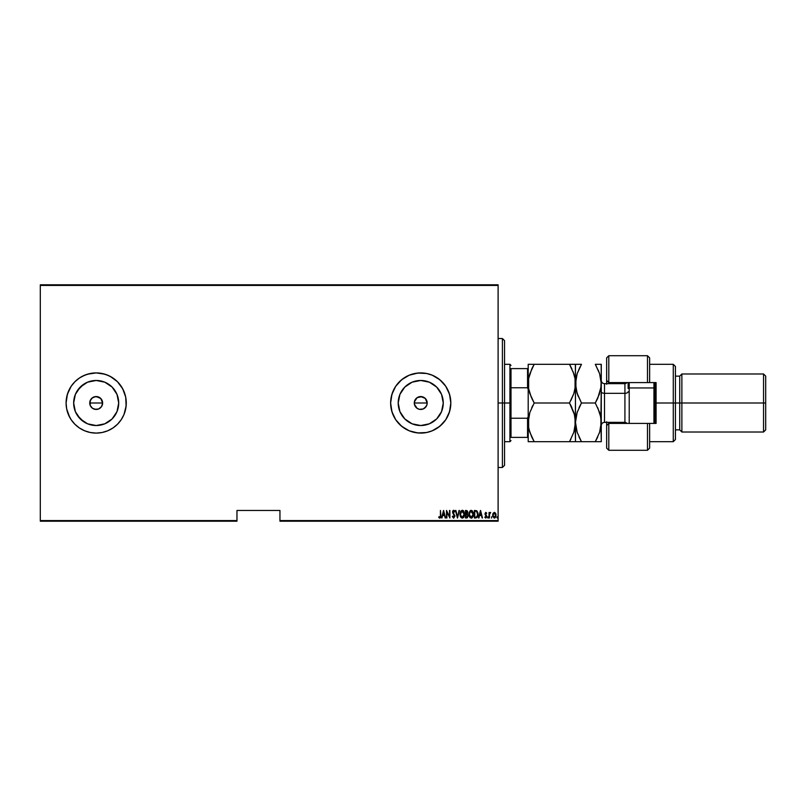 <?xml version="1.0" encoding="UTF-8"?>
<svg xmlns="http://www.w3.org/2000/svg" width="806" height="806" viewBox="0 0 806 806"><rect width="100%" height="100%" fill="white"/><g stroke="black" fill="none" stroke-linecap="round" stroke-linejoin="round"><path stroke-width="1.21" d="M100.75 398.446L102.14 400.532L102.503 404.259L101.546 406.587L98.654 408.954L94.927 409.327L92.599 408.36L90.222 405.468L90.232 400.522L89.738 403A6.448 6.448 0 0 1 96.186 396.552A6.448 6.448 0 0 1 102.634 403L100.75 398.446L96.186 396.552L92.609 397.63L90.232 400.522L91.622 398.436L93.899 396.965M425.296 398.446L427.059 401.741L427.059 404.259L426.092 406.587L423.2 408.954L419.473 409.327L417.145 408.36L414.405 404.259L414.778 400.522L414.284 403A6.448 6.448 0 0 1 420.732 396.552A6.448 6.448 0 0 1 427.18 403L425.296 398.446L420.742 396.552L417.155 397.63L414.778 400.522L416.178 398.436L418.455 396.965M398.204 403A22.528 22.528 0 0 1 420.732 380.472A22.528 22.528 0 0 1 443.26 403L441.547 411.624L436.661 418.929L429.356 423.815L420.732 425.528L412.108 423.815L404.803 418.929L399.917 411.624L398.204 403L399.917 394.376L404.803 387.071L412.108 382.185L420.732 380.472L429.356 382.185L436.661 387.071L441.547 394.376L443.26 403A22.528 22.528 0 0 1 420.732 425.528A22.528 22.528 0 0 1 398.204 403M73.658 403L75.371 394.376L80.257 387.071L87.562 382.185L96.186 380.472L104.8 382.185L112.115 387.071L116.991 394.376L118.704 403A22.528 22.528 0 0 1 96.186 425.528A22.528 22.528 0 0 1 73.658 403A22.528 22.528 0 0 1 96.186 380.472A22.528 22.528 0 0 1 118.704 403L116.991 411.624L112.115 418.929L104.8 423.815L96.186 425.528L87.562 423.815L80.257 418.929L75.371 411.624L73.658 403L73.85 405.942M84.731 430.827L90.312 432.51L96.186 433.094L102.05 432.51L107.702 430.797L112.9 428.016L117.464 424.278L121.202 419.714L123.983 414.516A30.094 30.094 0 0 0 126.27 403A30.094 30.094 0 0 1 96.186 433.094A30.094 30.094 0 0 1 66.092 403L66.666 408.874L66.092 403L66.666 408.874L68.379 414.516L71.16 419.714L74.908 424.278L79.462 428.016L84.67 430.797L90.312 432.51L96.186 433.094L102.05 432.51L107.702 430.797L112.9 428.016L117.464 424.278L121.202 419.714L123.983 414.516L125.696 408.874L126.27 403A30.094 30.094 0 0 0 117.464 381.722L112.9 377.984L107.702 375.203L102.05 373.49L96.186 372.906L90.312 373.49L84.67 375.203L79.462 377.984L74.908 381.722L71.16 386.286L68.379 391.484L66.666 397.126L66.092 403A30.094 30.094 0 0 1 96.186 372.906A30.094 30.094 0 0 1 126.27 403L125.696 397.126L123.983 391.484L121.202 386.286L117.464 381.722L110.372 376.462L104.921 374.206L96.186 372.906L87.451 374.206L82 376.462M395.696 386.306A30.094 30.094 0 0 0 390.638 402.99A30.094 30.094 0 0 1 420.732 372.906A30.094 30.094 0 0 1 450.826 403A30.094 30.094 0 0 0 445.768 386.306M445.738 386.255A30.094 30.094 0 0 0 432.268 375.213L426.606 373.49L420.732 372.906L414.858 373.49A30.094 30.094 0 0 0 409.236 375.193M432.228 375.193A30.094 30.094 0 0 0 426.626 373.49L417.78 373.057L409.216 375.203A30.094 30.094 0 0 0 395.726 386.255M426.586 373.48A30.094 30.094 0 0 0 414.878 373.48M414.405 401.741L417.145 397.64L421.991 396.673L425.296 398.436L427.18 403A6.448 6.448 0 0 1 420.732 409.448A6.448 6.448 0 0 1 414.284 403L414.778 405.468M89.859 401.741L91.622 398.436L94.927 396.673L98.654 397.046L101.546 399.413M279.954 521.21L498.108 521.21L498.108 520.565L279.954 520.565L279.954 510.47L236.964 510.47L236.964 520.565L40.3 520.565L40.3 285.435L498.108 285.435L498.108 520.565L498.108 284.79L40.3 284.79L498.108 284.79L498.108 285.435L40.3 285.435L40.3 284.79L40.3 520.565L236.964 520.565L236.964 510.47L279.954 510.47L279.954 521.21L279.954 520.565L498.108 520.565L498.108 521.21L279.954 521.21M40.3 521.21L236.964 521.21L236.964 520.565L236.964 521.21L40.3 521.21L40.3 520.565L40.3 521.21M493.07 513.301L492.698 516.162L494.199 518.077L495.71 517.029L495.982 514.248L494.753 512.465L493.07 513.301L494.35 512.394L493.07 513.301L492.607 515.256L494.35 518.087L496.083 515.256L495.619 513.301L494.35 512.394L495.74 513.523M489.423 517.986L489.585 513.896L490.683 512.586L489.423 513.301L489.041 512.495L489.041 517.986L489.041 512.495L489.041 517.986L489.504 514.258L490.683 512.586L489.423 513.301L489.423 512.495M485.333 517.21L486.34 516.525L484.99 513.835L485.625 512.435L485.031 514.268L486.31 516.817L484.799 517.341L485.877 518.077L486.713 516.757L485.403 514.067L485.726 513.09L486.723 513.18L485.857 512.394L486.461 513.654L485.857 512.394L484.99 513.835L486.34 516.525L484.799 517.341L485.756 518.087L486.723 516.495L485.494 514.309L485.837 513.069L486.461 513.654L485.837 513.069L485.494 514.309L486.723 516.495L485.756 518.087L484.799 517.341L486.34 516.525L484.99 513.835L485.776 512.404M475.772 517.986L477.615 516.696L477.908 512.838L476.91 510.883L474.381 510.47L474.381 517.986L475.772 517.986C477.474 517.523 478.23 516.303 478.049 514.319L476.699 510.742L474.381 510.47L474.381 517.986L474.381 510.47L476.699 510.742M466.795 517.986L465.505 517.986L467.369 517.774L468.105 515.578L467.228 513.936L467.44 511.054L465.505 510.47L465.505 517.986L465.505 510.47L465.505 517.986L466.704 517.986L468.115 515.85L467.228 513.936L467.732 512.334L466.352 510.47L465.505 510.47L466.352 510.47M459.017 510.47L457.506 517.986L459.43 510.47L457.455 516.535L455.481 510.47L457.405 517.986L455.481 510.47L457.405 517.986L459.43 510.47L457.455 516.535L455.904 510.47M446.897 517.986L446.897 512.072L449.889 517.986L449.889 510.47L449.496 516.394L446.514 510.47L446.514 517.986L446.897 512.072L449.889 517.986L449.889 510.47L449.496 516.394L446.514 510.47L446.514 517.986L446.595 510.47M440.439 515.467L440.066 517.311L438.938 516.737L438.696 517.311L439.875 518.177L440.731 517.109L440.439 510.47L440.439 515.467L439.804 517.412L438.938 516.737L438.696 517.311L439.774 518.177L440.822 515.548L440.439 510.47L440.419 516.303M414.858 373.49L409.216 375.203L404.018 377.984L399.454 381.722L395.716 386.286L392.935 391.484L391.222 397.126L390.638 403L391.222 408.874L392.935 414.516L395.716 419.714L399.454 424.278L404.018 428.016L409.216 430.797L414.858 432.51L420.732 433.094L426.606 432.51L432.248 430.797L437.446 428.016L442.01 424.278L445.748 419.714L448.529 414.516L450.242 408.874L450.826 403L450.242 397.126L448.529 391.484L445.748 386.286L442.01 381.722L437.446 377.984L432.248 375.203L426.606 373.49M442.01 517.986L443.522 510.47L441.587 517.986L442.625 515.578L444.509 515.578L445.547 517.986L443.612 510.47L441.587 517.986L442.625 515.578L444.509 515.578L445.547 517.986L443.612 510.47L445.124 517.986M453.566 518.177L454.896 516.142L453.043 512.505L453.446 511.064L454.443 512.012L454.806 511.548L453.647 510.279L452.599 512.324L454.453 516.616L453.647 517.412L452.67 516.152L452.297 516.535L453.637 518.177L454.896 516.142L452.972 512.001L453.607 511.044L454.443 512.012L454.806 511.548L453.647 510.279L452.589 512.032L454.513 516.132L453.647 517.412L452.67 516.152L452.297 516.535L453.718 518.177M460.014 514.258L460.498 516.686L462.181 518.177L463.903 517.14L464.639 514.54L463.843 511.216L462.14 510.279L460.599 511.568L460.014 514.258L462.332 518.177L464.639 514.228L462.301 510.279L460.014 514.571M468.88 514.258L470.079 517.714L472.336 517.704L473.515 514.228L472.316 510.742L470.291 510.571L469.001 513.009L468.88 514.258L471.208 518.177L473.515 514.228L471.167 510.279L468.88 514.258M478.945 517.986L480.457 510.47L478.532 517.986L479.57 515.578L481.444 515.578L482.482 517.986L480.557 510.47L478.532 517.986L479.57 515.578L481.444 515.578L482.482 517.986L480.557 510.47L482.069 517.986M487.6 517.462L488.164 518.016L488.164 516.908L487.983 518.087L487.983 516.827L488.365 517.462L487.983 518.087L487.6 517.462L487.983 516.827L488.365 517.462L487.983 518.087L487.6 517.462L487.983 516.827L487.983 518.087L487.6 517.462M491.549 518.087L491.549 516.827M496.949 517.462L497.332 518.087L496.949 517.462L497.332 518.087L497.725 517.462L497.332 516.827L496.949 517.462L497.332 516.827L496.949 517.462L497.332 516.827L497.725 517.462L497.332 516.827L497.725 517.462L497.332 518.087L497.332 516.827L497.725 517.462L497.332 518.087L497.332 516.827L497.725 517.462L497.332 518.087L496.959 517.563M67.392 394.265L66.092 403L66.666 397.126L68.379 391.484L67.392 394.265L71.16 386.286L74.908 381.722L71.16 386.286M84.67 430.797L79.462 428.016L84.67 430.797A30.094 30.094 0 0 0 90.282 432.51M102.503 404.259L102.13 405.478M417.145 408.36L419.473 409.327M74.908 424.278L71.16 419.714A30.094 30.094 0 0 0 74.887 424.258L79.462 428.016M445.768 419.694A30.094 30.094 0 0 0 450.826 403.01A30.094 30.094 0 0 1 420.732 433.094A30.094 30.094 0 0 1 390.638 403A30.094 30.094 0 0 0 395.696 419.694M395.726 419.745A30.094 30.094 0 0 0 409.196 430.787L417.78 432.943L426.606 432.51A30.094 30.094 0 0 0 432.228 430.807M409.236 430.807A30.094 30.094 0 0 0 414.838 432.51M414.878 432.52A30.094 30.094 0 0 0 426.586 432.52M426.606 432.51L432.248 430.797A30.094 30.094 0 0 0 445.738 419.745M409.216 375.203L401.64 379.737L395.716 386.286L391.938 394.265L390.638 403L391.938 411.735L395.716 419.714L401.64 426.263L409.216 430.797M432.248 430.797L439.824 426.263L445.748 419.714L449.526 411.735L450.826 403L449.526 394.265L445.748 386.286L439.824 379.737L432.248 375.203M66.092 403A30.094 30.094 0 0 0 71.15 419.704M74.918 424.288A30.094 30.094 0 0 0 84.65 430.797M90.343 432.52A30.094 30.094 0 0 0 102.03 432.52M102.08 432.51A30.094 30.094 0 0 0 107.672 430.807M66.666 408.874L69.648 417.186M123.983 414.516L126.129 405.952L125.696 397.126L122.724 388.814L117.464 381.722M79.462 377.984L74.908 381.722M83.673 421.729L77.457 415.513M77.457 390.487L83.673 384.271M108.699 421.729L112.115 418.929M114.915 390.487L112.115 387.071M101.546 406.587L99.763 408.36L101.546 406.587L102.634 403A6.448 6.448 0 0 1 96.186 409.448A6.448 6.448 0 0 1 89.738 403L90.222 405.468M92.599 408.36L96.176 409.448L98.644 408.954L97.445 409.327M96.186 409.448L94.927 409.327M89.859 404.259L89.738 403L102.634 403L89.738 403M94.927 396.673L97.445 396.673M98.654 397.046L99.763 397.64M102.14 400.532L102.634 403M402.003 415.513L404.803 418.929M433.245 421.729L436.661 418.929M439.461 390.487L436.661 387.071M408.219 384.271L404.803 387.071M427.059 404.259L427.18 403L414.284 403L427.18 403M426.092 406.587L424.319 408.36L426.686 405.468M420.732 409.448L421.991 409.327M414.405 404.259L414.284 403M419.473 396.673L421.991 396.673M423.2 397.046L424.319 397.64M423.2 408.954L424.319 408.36M415.372 406.577L416.178 407.564M98.644 408.954L99.763 408.36M90.816 406.577L91.622 407.564M440.439 510.47L440.822 515.941M440.791 516.575L440.6 517.553M438.907 517.613L439.774 518.177L438.938 516.737L439.875 517.402M443.572 511.921L444.308 514.802L442.826 514.802L443.572 511.921L444.308 514.802L442.826 514.802L443.572 511.921M449.496 510.47L449.798 517.986M452.297 516.535L452.67 516.152L453.849 517.381M453.446 517.371L454.513 516.132L454.191 515.074M454.503 516.374L452.589 512.223M454.513 516.132L454.352 515.397M453.818 514.52L452.871 513.241M453.556 514.198L452.831 513.17L453.556 514.198M452.589 512.032L452.65 511.417M452.811 510.923L453.506 510.289M453.647 510.279L454.806 511.548L454.443 512.012L453.446 511.064L452.972 512.001L453.859 513.724L453.143 512.747M453.909 511.155L454.443 512.012L453.607 511.044L453.264 512.969M453.607 511.044L452.992 512.253M454.826 515.467L454.896 516.152M454.393 510.742L453.879 510.309M453.375 510.329L452.811 510.933M460.025 513.946L460.125 513.019M460.488 511.81L460.961 511.004M462.906 510.389L463.702 511.024M464.538 512.979L464.619 513.603M464.619 514.863L464.538 515.467M464.155 516.676L463.46 517.704M461.203 517.714L460.508 516.706M460.276 516.112L460.125 515.508M461.818 511.155L464.256 514.228L464.014 515.82M464.165 515.246L464.246 513.966L462.322 517.412L460.417 514.762L461.737 511.195M464.165 513.21L464.246 513.966M463.067 511.296L463.611 511.85M460.488 515.266L460.417 514.762M460.417 513.744L460.679 512.545M467.258 510.792L467.661 511.679M467.722 512.163L467.299 513.845M467.369 513.765L467.621 513.18M467.148 514.601L467.722 515.649M467.732 515.85L466.462 517.22L467.732 515.85L467.238 517.039M466.724 511.276L467.339 512.344L467.137 511.558M467.319 512.626L465.898 511.236L465.898 513.654L467.339 512.344L465.898 513.654L465.898 511.236L467.339 512.344L466.16 513.654L467.047 513.331M466.603 517.21L465.898 517.22L465.898 514.419L466.966 514.51M468.891 513.946L468.991 513.019M473.505 513.906L473.293 512.495M473.485 514.863L473.404 515.467M471.812 518.057L471.208 518.177M470.069 517.704L469.001 515.508M468.971 515.366L468.891 514.571M469.152 516.112L469.374 516.686M473.152 516.384L473.344 515.78M473.404 512.969L473.253 512.354M470.694 511.155L473.132 514.228L472.88 515.82M470.936 517.392L470.301 517.069M469.273 514.51L470.603 511.195M472.82 512.475L471.319 511.054L472.598 512.022L473.122 513.966M472.497 516.616L473.132 514.228L471.188 517.412L469.273 514.258M469.364 515.266L469.294 514.762M469.294 513.744L469.555 512.545M477.988 513.321L478.039 513.825M478.039 514.671L477.988 515.296M476.134 511.336L475.439 511.246M475.288 517.22L474.764 517.22L474.764 511.236L474.764 517.22L476.578 517.029L477.656 514.702L476.648 511.558M477.495 515.689L477.233 516.354M480.507 511.921L481.253 514.802L479.761 514.802L480.507 511.921L481.253 514.802L479.761 514.802L480.507 511.921M486.34 513.462L485.837 513.069L485.373 513.815M486.461 513.654L485.837 513.069M485.585 514.47L486.512 515.538M485.968 514.873L486.643 515.85M485.756 518.087L484.799 517.341L485.756 518.087M485.061 516.827L485.736 517.412L485.061 516.827L485.736 517.412L486.33 516.394M485.252 514.893L484.99 513.835M488.365 517.563L487.983 518.087M490.3 512.394L489.423 513.301L490.3 512.394L490.058 513.12M489.504 514.258L489.444 515.195M494.249 512.404L495.619 513.301M494.582 518.067L495.962 516.334M495.71 517.029L494.864 517.976M492.889 516.817L492.698 516.162M494.35 517.412L493.705 517.17L494.985 517.17L494.35 517.412L495.68 514.913L494.35 517.412L493 515.256L494.35 513.069L495.7 515.256L494.985 517.17M494.431 513.079L495.398 513.896M497.332 516.827L497.725 517.462L497.242 516.848M466.462 517.22L465.898 517.22L466.15 514.419M477.283 512.334L477.535 513.11M502.41 403L504.556 403L504.556 340.666L504.556 465.334L504.556 403L502.41 403L502.41 338.52L502.41 403L498.108 403L502.41 403L502.41 467.48L502.41 403M511.004 368.614L511.004 387.767L511.004 368.614L527.557 368.614L511.004 368.614M511.004 403L511.004 387.767L511.004 418.233L511.004 403L509.926 403L511.004 403M504.556 364.312L509.926 364.312L509.926 403L509.926 364.312L511.004 365.39M504.556 403L509.926 403L504.556 403M511.004 437.386L511.004 418.233L511.004 437.386L528.202 437.386L527.557 437.386L527.557 418.233L511.004 418.233L527.557 418.233L527.557 437.386L511.004 437.386M504.556 441.688L509.926 441.688L509.926 403L509.926 441.688L511.004 440.61M528.202 368.614L527.557 368.614L527.557 387.767L528.202 389.429L527.557 387.767L527.557 368.614L528.202 368.614M511.004 387.767L527.557 387.767L511.004 387.767M528.202 416.571L527.557 418.233L528.202 416.571M528.202 382.719L528.635 388.683L528.635 378.598L529.874 373.682L534.187 364.312L531.779 368.916L534.187 364.312L528.202 364.312L528.202 423.281M649.636 357.965L649.636 382.578L656.084 382.578L656.084 423.422L608.802 423.422L606.646 425.568L606.646 448.136L608.802 450.282L608.802 423.422L608.802 450.282L647.49 450.282L647.49 423.422L608.802 423.422L608.802 422.344L608.802 423.422L606.646 425.568L606.646 448.035M625.99 383.475L625.99 382.578L625.99 383.475M673.282 403L675.428 403L675.428 366.458L675.428 403L681.876 403L681.876 373.984L681.876 403L765.7 403L765.7 376.13L765.7 429.87L765.7 403L763.554 403L763.554 373.984L763.554 403L681.876 403L681.876 432.016L681.876 403L679.73 403L679.73 376.13L679.73 403L675.428 403L675.428 439.542L675.428 403L673.282 403L673.282 364.312L673.282 403L656.084 403L673.282 403L673.282 441.688L673.282 403M606.646 358.086L606.646 380.432L608.802 382.578L608.802 383.656L608.802 355.718L608.802 382.578L647.49 382.578L647.49 355.718L647.49 382.578L656.084 382.578L656.084 423.422L649.636 423.422L649.636 448.035M606.646 382.155L606.646 384.24M606.646 421.76L606.646 423.845M625.99 422.525L625.99 423.422L625.99 422.525M608.802 382.578L649.636 382.578L649.636 357.864L647.49 355.718L608.802 355.718L606.646 357.864L606.646 380.432L608.802 382.578M765.7 429.87L763.554 432.016L763.554 403L763.554 432.016L681.876 432.016L679.73 429.87L679.73 403L679.73 429.87L675.428 429.87M649.636 448.136L649.636 423.422L647.49 423.422L647.49 450.282L649.636 448.136M606.646 425.568L606.646 422.344M606.646 383.656L606.646 380.432M629.214 387.958L629.214 382.578L629.214 387.958L653.938 387.958L655.006 388.492L655.006 382.578L655.006 423.422L655.006 388.492L653.938 387.958L653.938 382.578L653.938 387.958L629.214 387.958L629.214 423.422L629.214 387.958L628.146 388.492L629.214 387.958M624.922 412.672L624.922 393.328L604.5 393.328L604.5 383.656L604.5 393.328A3.224 1.612 0 0 1 601.276 391.716A3.224 1.612 180 0 0 604.5 393.328L604.5 412.672M601.276 425.568C601.467 423.613 602.545 422.535 604.5 422.344L604.5 393.328L624.922 393.328A3.224 1.612 180 0 0 628.146 391.716A3.224 1.612 0 0 1 624.922 393.328L624.922 383.656L627.32 382.578M531.285 397.298L528.635 388.694L528.202 383.656L528.635 378.598L531.779 368.916M533.159 441.688L569.499 441.688L573.822 432.288L575.373 424.883L575.484 383.656L575.051 378.629L575.051 388.714L573.812 393.61L569.499 403L573.801 412.35L575.041 417.256L575.051 427.351L573.822 432.278L569.499 441.688L534.187 441.688L529.885 432.338L528.645 427.432L528.625 417.337L529.864 412.41L534.187 403L569.499 403L573.812 393.63L569.499 403L534.187 403L529.864 393.6L528.625 388.663M575.041 388.744L574.587 390.9M573.046 371.566L575.051 378.619L575.373 386.205L573.812 393.61L570.9 400.441M528.645 378.568L529.119 376.311M575.333 386.588L575.484 364.312L534.187 364.312L569.499 364.312L573.812 373.712L575.061 378.699M576.572 414.344L575.484 422.344L575.041 417.276L575.484 441.688L575.484 422.344L573.822 432.278L569.499 441.688L575.051 441.688M528.202 364.312L528.202 422.344L529.864 412.41L528.313 419.805L528.202 441.688L534.187 441.688L531.779 437.084L534.187 441.688M529.441 430.908L528.635 427.402M531.759 437.054L529.149 429.83M575.051 427.382L574.446 430.172M574.235 413.78L575.484 422.344L577.146 412.4L581.469 403L577.146 393.6L575.484 383.656L577.156 373.692L580.038 366.932M534.187 403L529.864 412.4L534.187 403L531.779 398.396M528.635 417.307L529.169 414.768M572.189 441.688L569.499 441.688L570.88 439.169M571.907 441.688L573.801 441.688M569.499 403L574.537 414.868M570.245 365.642L569.499 364.312L575.041 364.312L569.499 364.312L571.907 368.916M575.373 364.312L575.484 422.344L577.146 412.41L581.469 403L595.291 403L599.593 393.64L595.291 403L599.593 412.35L600.843 417.286L601.276 441.688L601.276 383.656L600.843 427.351L599.614 432.278L595.291 441.688L597.699 437.084L595.291 441.688L601.276 441.688M574.013 374.316L573.822 373.722M571.887 407.574L570.326 404.471M529.885 364.312L534.187 364.312L532.232 367.959M532.786 405.549L531.779 407.594M529.673 392.996L529.864 393.59M528.202 422.344L528.202 441.688M580.703 404.37L579.061 407.614M577.479 411.443L575.917 417.317M578.164 396.34L575.917 388.694L575.917 378.598L577.156 373.692L581.469 364.312L575.484 364.312M575.484 383.656L575.907 388.623M576.844 392.603L581.469 403L579.061 407.604M578.789 364.312L577.167 364.312M575.927 378.568L576.371 376.422M575.595 424.893L575.484 422.344L575.595 424.893M580.441 441.688L575.484 441.688L581.469 441.688L577.167 432.338L575.484 422.344M579.02 436.993L581.469 441.688L577.167 432.338L575.927 427.432M576.451 429.87L575.917 427.402M601.165 364.312L601.276 383.656L601.276 364.312L595.291 364.312L597.699 364.312L595.291 364.312L599.614 373.722L601.165 381.127L600.843 388.714L597.699 398.396L595.291 403L581.469 403M600.047 430.857L601.276 422.344L599.614 432.278L595.291 441.688L581.469 441.688L599.593 441.688M599.261 433.306L600.843 427.371M600.833 388.744L600.379 390.92M601.125 386.618L597.699 398.396M597.75 407.725L600.833 417.256M600.319 414.838L601.276 422.344M595.674 364.977L599.604 373.712L601.276 383.656L600.853 378.699M598.223 370.085L599.825 374.397M581.469 364.312L579.061 364.312M597.125 399.585L597.447 398.92M579.635 367.727L579.312 368.392M575.484 441.688L581.469 441.688M604.5 422.344L624.922 422.344L624.922 383.656L604.5 383.656C602.545 383.465 601.467 382.387 601.276 380.432M653.938 423.422L653.938 387.958L653.938 423.422M628.146 382.578L628.146 388.492M498.108 338.52L502.41 338.52L504.556 340.666M498.108 467.48L502.41 467.48L504.556 465.334M649.636 364.312L673.282 364.312L675.428 366.458M765.7 376.13L763.554 373.984L681.876 373.984L679.73 376.13L675.428 376.13M649.636 441.688L673.282 441.688L675.428 439.542M624.922 422.344L627.32 423.422"/></g></svg>

